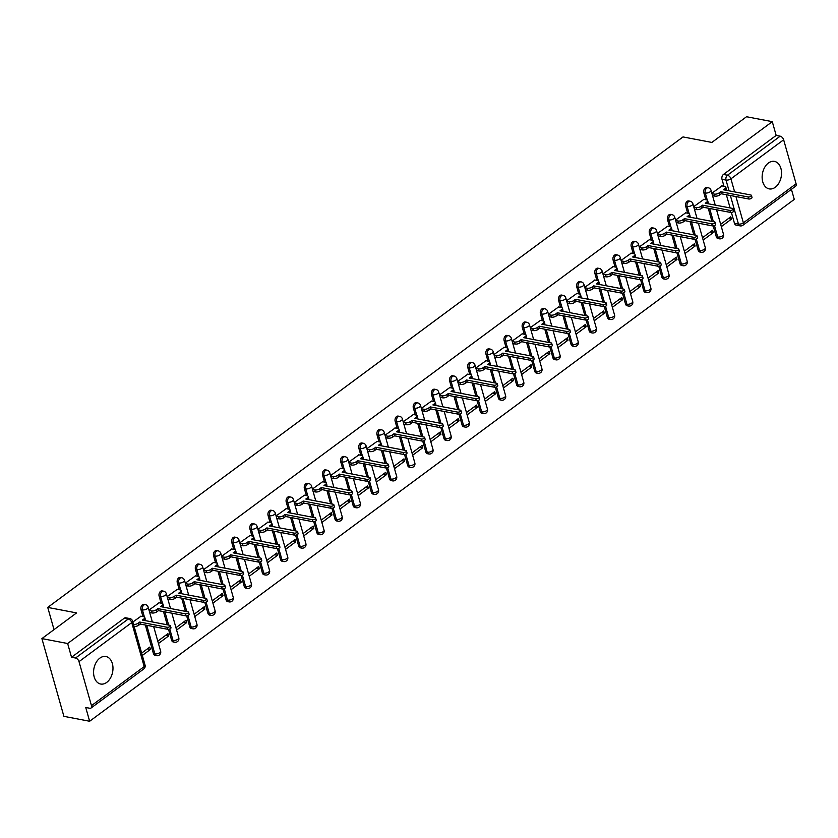 <?xml version="1.0" encoding="UTF-8"?>
<svg xmlns="http://www.w3.org/2000/svg" width="838" height="838" viewBox="0 0 838 838"><rect width="100%" height="100%" fill="white"/><g stroke="black" fill="none" stroke-linecap="round" stroke-linejoin="round"><path stroke-width="1.26" d="M106.709 682.404A14.005 9.511 100.8 0 0 112.973 667.677A14.005 9.511 100.8 0 0 105.902 656.521A14.005 9.511 100.8 0 0 99.848 658.144A14.005 9.511 100.8 0 0 93.584 672.883A14.005 9.511 100.8 0 0 100.654 684.028A14.005 9.511 100.8 0 0 106.709 682.404M775.265 187.272A14.005 9.511 100.8 0 0 781.529 172.544A14.005 9.511 100.8 0 0 774.459 161.399A14.005 9.511 100.8 0 0 768.404 163.022A14.005 9.511 100.8 0 0 762.14 177.75A14.005 9.511 100.8 0 0 769.211 188.896A14.005 9.511 100.8 0 0 775.265 187.272M143.968 604.355A3.593 2.441 100.8 0 0 142.418 604.774A3.593 2.441 100.8 0 0 140.973 609.603L142.397 609.875A3.593 2.441 -79.2 0 1 143.843 605.046A3.593 2.441 -79.2 0 1 145.393 604.627L143.968 604.355M162.132 590.905A3.593 2.441 100.8 0 0 160.571 591.324A3.593 2.441 100.8 0 0 159.126 596.164L160.55 596.426A3.593 2.441 -79.2 0 1 161.996 591.597A3.593 2.441 -79.2 0 1 163.557 591.178L162.132 590.905M180.285 577.466A3.593 2.441 100.8 0 0 178.735 577.874A3.593 2.441 100.8 0 0 177.289 582.714L178.704 582.986A3.593 2.441 -79.2 0 1 180.16 578.147A3.593 2.441 -79.2 0 1 181.71 577.738L180.285 577.466M198.438 564.016A3.593 2.441 100.8 0 0 196.888 564.435A3.593 2.441 100.8 0 0 195.443 569.264L196.867 569.536A3.593 2.441 -79.2 0 1 198.313 564.707A3.593 2.441 -79.2 0 1 199.863 564.288L198.438 564.016M216.602 550.566A3.593 2.441 100.8 0 0 215.052 550.985A3.593 2.441 100.8 0 0 213.596 555.814L215.02 556.086A3.593 2.441 -79.2 0 1 216.466 551.257A3.593 2.441 -79.2 0 1 218.027 550.838L216.602 550.566M234.755 537.116A3.593 2.441 100.8 0 0 233.205 537.535A3.593 2.441 100.8 0 0 231.759 542.375L233.184 542.647A3.593 2.441 -79.2 0 1 234.63 537.807A3.593 2.441 -79.2 0 1 236.18 537.388L234.755 537.116M252.919 523.677A3.593 2.441 100.8 0 0 251.358 524.085A3.593 2.441 100.8 0 0 249.913 528.925L251.337 529.197A3.593 2.441 -79.2 0 1 252.783 524.358A3.593 2.441 -79.2 0 1 254.333 523.949L252.919 523.677M271.072 510.227A3.593 2.441 100.8 0 0 269.522 510.646A3.593 2.441 100.8 0 0 268.066 515.475L269.49 515.747A3.593 2.441 -79.2 0 1 270.946 510.918A3.593 2.441 -79.2 0 1 272.497 510.499L271.072 510.227M289.225 496.777A3.593 2.441 100.8 0 0 287.675 497.196A3.593 2.441 100.8 0 0 286.229 502.025L287.654 502.297A3.593 2.441 -79.2 0 1 289.1 497.468A3.593 2.441 -79.2 0 1 290.65 497.049L289.225 496.777M307.389 483.327A3.593 2.441 100.8 0 0 305.828 483.746A3.593 2.441 100.8 0 0 304.383 488.585L305.807 488.858A3.593 2.441 -79.2 0 1 307.253 484.018A3.593 2.441 -79.2 0 1 308.803 483.599L307.389 483.327M325.542 469.888A3.593 2.441 100.8 0 0 323.992 470.296A3.593 2.441 100.8 0 0 322.546 475.136L323.96 475.408A3.593 2.441 -79.2 0 1 325.416 470.568A3.593 2.441 -79.2 0 1 326.967 470.16L325.542 469.888M343.695 456.438A3.593 2.441 100.8 0 0 342.145 456.857A3.593 2.441 100.8 0 0 340.699 461.686L342.124 461.958A3.593 2.441 -79.2 0 1 343.57 457.129A3.593 2.441 -79.2 0 1 345.12 456.71L343.695 456.438M361.859 442.988A3.593 2.441 100.8 0 0 360.309 443.407A3.593 2.441 100.8 0 0 358.853 448.236L360.277 448.508A3.593 2.441 -79.2 0 1 361.723 443.679A3.593 2.441 -79.2 0 1 363.283 443.26L361.859 442.988M380.012 429.548A3.593 2.441 100.8 0 0 378.462 429.957A3.593 2.441 100.8 0 0 377.016 434.796L378.441 435.069A3.593 2.441 -79.2 0 1 379.886 430.229A3.593 2.441 -79.2 0 1 381.437 429.81L380.012 429.548M398.176 416.098A3.593 2.441 100.8 0 0 396.615 416.517A3.593 2.441 100.8 0 0 395.169 421.346L396.594 421.619A3.593 2.441 -79.2 0 1 398.04 416.779A3.593 2.441 -79.2 0 1 399.59 416.371L398.176 416.098M416.329 402.649A3.593 2.441 100.8 0 0 414.779 403.068A3.593 2.441 100.8 0 0 413.323 407.897L414.747 408.169A3.593 2.441 -79.2 0 1 416.203 403.34A3.593 2.441 -79.2 0 1 417.753 402.921L416.329 402.649M434.482 389.199A3.593 2.441 100.8 0 0 432.932 389.618A3.593 2.441 100.8 0 0 431.486 394.457L432.911 394.719A3.593 2.441 -79.2 0 1 434.356 389.89A3.593 2.441 -79.2 0 1 435.907 389.471L434.482 389.199M452.646 375.759A3.593 2.441 100.8 0 0 451.085 376.168A3.593 2.441 100.8 0 0 449.639 381.007L451.064 381.28A3.593 2.441 -79.2 0 1 452.51 376.44A3.593 2.441 -79.2 0 1 454.06 376.032L452.646 375.759M470.799 362.309A3.593 2.441 100.8 0 0 469.249 362.728A3.593 2.441 100.8 0 0 467.803 367.557L469.217 367.83A3.593 2.441 -79.2 0 1 470.673 363.001A3.593 2.441 -79.2 0 1 472.223 362.582L470.799 362.309M488.952 348.859A3.593 2.441 100.8 0 0 487.402 349.278A3.593 2.441 100.8 0 0 485.956 354.107L487.381 354.38A3.593 2.441 -79.2 0 1 488.826 349.551A3.593 2.441 -79.2 0 1 490.377 349.132L488.952 348.859M507.116 335.41A3.593 2.441 100.8 0 0 505.565 335.829A3.593 2.441 100.8 0 0 504.109 340.668L505.534 340.94A3.593 2.441 -79.2 0 1 506.98 336.101A3.593 2.441 -79.2 0 1 508.54 335.682L507.116 335.41M525.269 321.97A3.593 2.441 100.8 0 0 523.719 322.379A3.593 2.441 100.8 0 0 522.273 327.218L523.698 327.49A3.593 2.441 -79.2 0 1 525.143 322.651A3.593 2.441 -79.2 0 1 526.693 322.242L525.269 321.97M543.422 308.52A3.593 2.441 100.8 0 0 541.872 308.939A3.593 2.441 100.8 0 0 540.426 313.768L541.851 314.041A3.593 2.441 -79.2 0 1 543.296 309.212A3.593 2.441 -79.2 0 1 544.847 308.793L543.422 308.52M561.586 295.07A3.593 2.441 100.8 0 0 560.035 295.489A3.593 2.441 100.8 0 0 558.579 300.318L560.004 300.591A3.593 2.441 -79.2 0 1 561.45 295.762A3.593 2.441 -79.2 0 1 563.01 295.343L561.586 295.07M579.739 281.62A3.593 2.441 100.8 0 0 578.189 282.039A3.593 2.441 100.8 0 0 576.743 286.879L578.168 287.151A3.593 2.441 -79.2 0 1 579.613 282.312A3.593 2.441 -79.2 0 1 581.163 281.893L579.739 281.62M597.903 268.181A3.593 2.441 100.8 0 0 596.342 268.589A3.593 2.441 100.8 0 0 594.896 273.429L596.321 273.701A3.593 2.441 -79.2 0 1 597.766 268.862A3.593 2.441 -79.2 0 1 599.317 268.453L597.903 268.181M616.056 254.731A3.593 2.441 100.8 0 0 614.505 255.15A3.593 2.441 100.8 0 0 613.06 259.979L614.474 260.251A3.593 2.441 -79.2 0 1 615.93 255.422A3.593 2.441 -79.2 0 1 617.48 255.003L616.056 254.731M634.209 241.281A3.593 2.441 100.8 0 0 632.659 241.7A3.593 2.441 100.8 0 0 631.213 246.529L632.638 246.801A3.593 2.441 -79.2 0 1 634.083 241.973A3.593 2.441 -79.2 0 1 635.633 241.554L634.209 241.281M652.373 227.842A3.593 2.441 100.8 0 0 650.812 228.25A3.593 2.441 100.8 0 0 649.366 233.09L650.791 233.362A3.593 2.441 -79.2 0 1 652.236 228.523A3.593 2.441 -79.2 0 1 653.797 228.104L652.373 227.842M670.526 214.392A3.593 2.441 100.8 0 0 668.975 214.811A3.593 2.441 100.8 0 0 667.53 219.64L668.944 219.912A3.593 2.441 -79.2 0 1 670.4 215.073A3.593 2.441 -79.2 0 1 671.95 214.664L670.526 214.392M688.679 200.942A3.593 2.441 100.8 0 0 687.129 201.361A3.593 2.441 100.8 0 0 685.683 206.19L687.108 206.462A3.593 2.441 -79.2 0 1 688.553 201.633A3.593 2.441 -79.2 0 1 690.103 201.214L688.679 200.942M706.843 187.492A3.593 2.441 100.8 0 0 705.292 187.911A3.593 2.441 100.8 0 0 703.836 192.75L705.261 193.012A3.593 2.441 -79.2 0 1 706.706 188.183A3.593 2.441 -79.2 0 1 708.267 187.764L706.843 187.492M41.9 638.598L76.583 612.913L47.735 607.414L683.001 136.929L711.85 142.429L746.532 116.744L772.28 121.657L67.648 643.511L41.9 638.598L63.898 716.343L89.645 721.256L794.277 199.402L791.418 189.315M89.645 721.256L85.748 707.492L89.76 708.257A3.593 2.116 -126.5 0 0 91.017 708.037A3.593 2.116 -126.5 0 0 91.468 705.638L79.013 661.632A3.593 2.116 -126.5 0 0 75.546 658.029L128.277 618.989A3.593 2.441 -79.2 0 1 129.827 618.57L125.815 617.805A3.593 2.441 -79.2 0 0 124.265 618.224L128.277 618.989A3.593 2.116 -126.5 0 1 131.744 622.592L79.013 661.632M67.648 643.511L71.534 657.264L75.546 658.029M734.455 223.306L738.456 224.071A3.593 2.441 -79.2 0 0 740.111 225.872L736.11 225.108A3.593 2.441 -79.2 0 1 734.455 223.306L731.375 212.443M730.108 207.939L726.357 194.73M723.98 186.287L722 179.301L726.012 180.065A3.593 2.441 -79.2 0 1 727.457 175.226L780.178 136.185A3.593 2.116 53.5 0 1 783.645 139.789L796.1 183.784A3.593 2.116 53.5 0 1 795.65 186.183L742.929 225.233A3.593 2.116 53.5 0 0 743.379 222.835L796.1 183.784M780.178 136.185L776.166 135.421L772.28 121.657M703.166 240.077L713.285 232.587L710.257 232.011M713.285 232.587L712.625 230.251L702.506 237.741M703.889 199.371L693.707 206.651M685.013 253.526L695.121 246.026L692.094 245.45M695.121 246.026L694.461 243.701L684.342 251.191M685.725 212.81L675.543 220.09M666.849 266.976L676.968 259.476L673.941 258.9M676.968 259.476L676.308 257.151L666.189 264.64M667.572 226.26L657.39 233.54M648.696 280.416L658.815 272.926L655.787 272.35M658.815 272.926L658.155 270.59L648.036 278.09M649.408 239.71L639.237 246.99M630.532 293.866L640.651 286.376L637.624 285.8M640.651 286.376L639.991 284.04L629.872 291.53M631.255 253.149L621.073 260.44M612.379 307.316L622.498 299.815L619.471 299.239M622.498 299.815L621.838 297.49L611.719 304.98M613.102 266.599L602.92 273.879M594.226 320.765L604.345 313.265L601.307 312.689M604.345 313.265L603.685 310.929L593.566 318.43M594.938 280.049L584.767 287.329M576.062 334.205L586.181 326.715L583.154 326.139M586.181 326.715L585.521 324.379L575.402 331.879M576.785 293.499L566.603 300.779M557.909 347.655L568.028 340.165L565.001 339.579M568.028 340.165L567.368 337.829L557.249 345.319M558.632 306.938L548.45 314.229M539.756 361.105L549.875 353.605L546.837 353.028M549.875 353.605L549.215 351.279L539.096 358.769M540.468 320.388L530.286 327.668M521.592 374.555L531.711 367.054L528.684 366.478M531.711 367.054L531.051 364.719L520.932 372.219M522.315 333.838L512.133 341.118M503.439 387.994L513.558 380.504L510.531 379.928M513.558 380.504L512.898 378.168L502.779 385.669M504.151 347.288L493.98 354.568M485.275 401.444L495.394 393.954L492.367 393.368M495.394 393.954L494.734 391.618L484.615 399.108M485.998 360.728L475.816 368.008M467.122 414.894L477.241 407.394L474.214 406.818M477.241 407.394L476.581 405.068L466.462 412.558M467.845 374.177L457.663 381.458M448.969 428.333L459.088 420.844L456.05 420.267M459.088 420.844L458.428 418.508L448.309 426.008M449.681 387.627L439.51 394.908M430.805 441.783L440.924 434.294L437.897 433.717M440.924 434.294L440.264 431.958L430.145 439.458M431.528 401.077L421.346 408.357M412.652 455.233L422.771 447.743L419.744 447.157M422.771 447.743L422.111 445.407L411.992 452.897M413.375 414.517L403.193 421.797M394.499 468.683L404.618 461.183L401.58 460.607M404.618 461.183L403.958 458.857L393.839 466.347M395.211 427.967L385.03 435.247M376.335 482.122L386.454 474.633L383.427 474.057M386.454 474.633L385.794 472.297L375.675 479.797M377.058 441.417L366.876 448.697M358.182 495.572L368.301 488.083L365.274 487.507M368.301 488.083L367.641 485.747L357.522 493.236M358.894 454.856L348.723 462.147M340.019 509.022L350.137 501.522L347.11 500.946M350.137 501.522L349.477 499.197L339.359 506.686M340.741 468.306L330.56 475.586M321.865 522.472L331.984 514.972L328.957 514.396M331.984 514.972L331.324 512.647L321.205 520.136M322.588 481.756L312.406 489.036M303.712 535.911L313.831 528.422L310.804 527.846M313.831 528.422L313.171 526.086L303.052 533.586M304.424 495.206L294.253 502.486M285.549 549.361L295.667 541.872L292.64 541.296M295.667 541.872L295.007 539.536L284.889 547.025M286.271 508.645L276.09 515.936M267.395 562.811L277.514 555.311L274.487 554.735M277.514 555.311L276.854 552.986L266.735 560.475M268.118 522.095L257.936 529.375M249.242 576.261L259.361 568.761L256.323 568.185M259.361 568.761L258.701 566.425L248.582 573.925M249.954 535.545L239.773 542.825M231.079 589.701L241.197 582.211L238.17 581.635M241.197 582.211L240.537 579.875L230.419 587.375M231.801 548.995L221.62 556.275M212.925 603.15L223.044 595.661L220.017 595.074M223.044 595.661L222.384 593.325L212.265 600.815M213.648 562.434L203.466 569.714M194.772 616.6L204.881 609.1L201.853 608.524M204.881 609.1L204.221 606.775L194.102 614.264M195.484 575.884L185.303 583.164M176.609 630.04L186.727 622.55L183.7 621.974M186.727 622.55L186.067 620.214L175.949 627.714M177.331 589.334L167.15 596.614M158.455 643.49L168.574 636L165.547 635.424M168.574 636L167.914 633.664L157.795 641.164M159.168 602.784L148.996 610.064M142.324 655.442L150.411 649.45L147.383 648.863M150.411 649.45L149.751 647.114L141.664 653.106M141.014 616.223L132.854 622.005M153.427 653.609L154.841 653.881A3.593 2.441 -79.2 0 0 156.507 655.683L155.082 655.41A3.593 2.441 100.8 0 1 153.427 653.609L145.341 625.033M142.952 616.6L140.973 609.603M171.581 640.169L173.005 640.431A3.593 2.441 -79.2 0 0 174.66 642.233L173.236 641.971A3.593 2.441 100.8 0 1 171.581 640.169L168.511 629.307M167.233 624.802L163.494 611.583M161.106 603.15L159.126 596.164M189.734 626.719L191.158 626.992A3.593 2.441 -79.2 0 0 192.813 628.793L191.389 628.521A3.593 2.441 100.8 0 1 189.734 626.719L186.665 615.857M185.387 611.352L181.647 598.143M179.259 589.701L177.289 582.714M207.897 613.269L209.322 613.542A3.593 2.441 -79.2 0 0 210.977 615.343L209.552 615.071A3.593 2.441 100.8 0 1 207.897 613.269L204.818 602.417M203.55 597.913L199.811 584.694M197.422 576.251L195.443 569.264M226.051 599.819L227.475 600.092A3.593 2.441 -79.2 0 0 229.13 601.894L227.706 601.621A3.593 2.441 100.8 0 1 226.051 599.819L222.981 588.967M221.703 584.463L217.964 571.244M215.576 562.811L213.596 555.814M244.214 586.38L245.628 586.642A3.593 2.441 -79.2 0 0 247.283 588.454L245.869 588.182A3.593 2.441 100.8 0 1 244.214 586.38L241.135 575.517M239.867 571.013L236.117 557.794M233.739 549.361L231.759 542.375M262.367 572.93L263.792 573.202A3.593 2.441 -79.2 0 0 265.447 575.004L264.022 574.732A3.593 2.441 100.8 0 1 262.367 572.93L259.298 562.068M258.02 557.563L254.281 544.354M251.892 535.911L249.913 528.925M280.521 559.48L281.945 559.753A3.593 2.441 -79.2 0 0 283.6 561.554L282.176 561.282A3.593 2.441 100.8 0 1 280.521 559.48L277.451 548.628M276.173 544.124L272.434 530.904M270.046 522.462L268.066 515.475M298.684 546.03L300.098 546.303A3.593 2.441 -79.2 0 0 301.753 548.104L300.339 547.832A3.593 2.441 100.8 0 1 298.684 546.03L295.605 535.178M294.337 530.674L290.597 517.455M288.209 509.022L286.229 502.025M316.837 532.591L318.262 532.863A3.593 2.441 -79.2 0 0 319.917 534.665L318.492 534.393A3.593 2.441 100.8 0 1 316.837 532.591L313.768 521.728M312.49 517.224L308.751 504.005M306.362 495.572L304.383 488.585M334.991 519.141L336.415 519.413A3.593 2.441 -79.2 0 0 338.07 521.215L336.646 520.943A3.593 2.441 100.8 0 1 334.991 519.141L331.921 508.278M330.643 503.774L326.904 490.565M324.516 482.122L322.546 475.136M353.154 505.691L354.579 505.963A3.593 2.441 -79.2 0 0 356.234 507.765L354.809 507.493A3.593 2.441 100.8 0 1 353.154 505.691L350.075 494.839M348.807 490.335L345.067 477.115M342.679 468.672L340.699 461.686M371.307 492.241L372.732 492.514A3.593 2.441 -79.2 0 0 374.387 494.315L372.962 494.043A3.593 2.441 100.8 0 1 371.307 492.241L368.238 481.389M366.96 476.885L363.221 463.665M360.832 455.233L358.853 448.236M389.461 478.802L390.885 479.074A3.593 2.441 -79.2 0 0 392.54 480.876L391.116 480.603A3.593 2.441 100.8 0 1 389.461 478.802L386.391 467.939M385.124 463.435L381.374 450.216M378.996 441.783L377.016 434.796M407.624 465.352L409.049 465.624A3.593 2.441 -79.2 0 0 410.704 467.426L409.279 467.154A3.593 2.441 100.8 0 1 407.624 465.352L404.555 454.5M403.277 449.996L399.537 436.776M397.149 428.333L395.169 421.346M425.777 451.902L427.202 452.174A3.593 2.441 -79.2 0 0 428.857 453.976L427.432 453.704A3.593 2.441 100.8 0 1 425.777 451.902L422.708 441.05M421.43 436.546L417.691 423.326M415.302 414.894L413.323 407.897M443.941 438.463L445.355 438.724A3.593 2.441 -79.2 0 0 447.01 440.526L445.596 440.264A3.593 2.441 100.8 0 1 443.941 438.463L440.861 427.6M439.594 423.096L435.854 409.876M433.466 401.444L431.486 394.457M462.094 425.013L463.519 425.285A3.593 2.441 -79.2 0 0 465.174 427.087L463.749 426.814A3.593 2.441 100.8 0 1 462.094 425.013L459.025 414.15M457.747 409.646L454.007 396.437M451.619 387.994L449.639 381.007M480.247 411.563L481.672 411.835A3.593 2.441 -79.2 0 0 483.327 413.637L481.902 413.364A3.593 2.441 100.8 0 1 480.247 411.563L477.178 400.711M475.9 396.206L472.161 382.987M469.772 374.544L467.803 367.557M498.411 398.113L499.836 398.385A3.593 2.441 -79.2 0 0 501.491 400.187L500.066 399.915A3.593 2.441 100.8 0 1 498.411 398.113L495.331 387.261M494.064 382.757L490.324 369.537M487.936 361.105L485.956 354.107M516.564 384.673L517.989 384.935A3.593 2.441 -79.2 0 0 519.644 386.747L518.219 386.475A3.593 2.441 100.8 0 1 516.564 384.673L513.495 373.811M512.217 369.307L508.477 356.087M506.089 347.655L504.109 340.668M534.717 371.224L536.142 371.496A3.593 2.441 -79.2 0 0 537.797 373.298L536.372 373.025A3.593 2.441 100.8 0 1 534.717 371.224L531.648 360.361M530.37 355.857L526.631 342.648M524.242 334.205L522.273 327.218M552.881 357.774L554.306 358.046A3.593 2.441 -79.2 0 0 555.961 359.848L554.536 359.575A3.593 2.441 100.8 0 1 552.881 357.774L549.812 346.922M548.534 342.417L544.794 329.198M542.406 320.755L540.426 313.768M571.034 344.324L572.459 344.596A3.593 2.441 -79.2 0 0 574.114 346.398L572.689 346.125A3.593 2.441 100.8 0 1 571.034 344.324L567.965 333.472M566.687 328.967L562.947 315.748M560.559 307.316L558.579 300.318M589.198 330.884L590.612 331.157A3.593 2.441 -79.2 0 0 592.267 332.958L590.853 332.686A3.593 2.441 100.8 0 1 589.198 330.884L586.118 320.022M584.851 315.517L581.111 302.298M578.723 293.866L576.743 286.879M607.351 317.434L608.776 317.707A3.593 2.441 -79.2 0 0 610.431 319.508L609.006 319.236A3.593 2.441 100.8 0 1 607.351 317.434L604.282 306.572M603.004 302.068L599.264 288.859M596.876 280.416L594.896 273.429M625.504 303.985L626.929 304.257A3.593 2.441 -79.2 0 0 628.584 306.059L627.159 305.786A3.593 2.441 100.8 0 1 625.504 303.985L622.435 293.132M621.157 288.628L617.417 275.409M615.029 266.966L613.06 259.979M643.668 290.535L645.082 290.807A3.593 2.441 -79.2 0 0 646.747 292.609L645.323 292.336A3.593 2.441 100.8 0 1 643.668 290.535L640.588 279.683M639.321 275.178L635.581 261.959M633.193 253.526L631.213 246.529M661.821 277.095L663.246 277.368A3.593 2.441 -79.2 0 0 664.901 279.169L663.476 278.897A3.593 2.441 100.8 0 1 661.821 277.095L658.752 266.233M657.474 261.728L653.734 248.509M651.346 240.077L649.366 233.09M679.974 263.645L681.399 263.918A3.593 2.441 -79.2 0 0 683.054 265.719L681.629 265.447A3.593 2.441 100.8 0 1 679.974 263.645L676.905 252.783M675.627 248.289L671.887 235.069M669.499 226.627L667.53 219.64M698.138 250.195L699.562 250.468A3.593 2.441 -79.2 0 0 701.217 252.269L699.793 251.997A3.593 2.441 100.8 0 1 698.138 250.195L695.058 239.343M693.791 234.839L690.051 221.62M687.663 213.177L685.683 206.19M716.291 236.745L717.716 237.018A3.593 2.441 -79.2 0 0 719.371 238.82L717.946 238.558A3.593 2.441 100.8 0 1 716.291 236.745L713.222 225.893M711.944 221.389L708.204 208.17M705.816 199.737L703.836 192.75M54.02 629.621L47.735 607.414M721.319 226.627L731.438 219.137L728.411 218.561M731.438 219.137L730.778 216.801L720.659 224.301M722.042 185.921L711.86 193.201M71.534 657.264L124.265 618.224M776.166 135.421L723.445 174.461A3.593 2.441 100.8 0 0 722 179.301M711.986 193.651L714.322 194.091A3.593 1.561 -15.8 0 0 719.234 192.866L720.753 191.745L721.319 193.767L719.811 194.887A3.593 1.561 164.2 0 1 714.898 196.113L712.562 195.673M720.753 191.745L748.114 196.961A2.064 0.901 -15.8 0 0 750.377 196.584A2.064 0.901 -15.8 0 0 751.435 195.411A2.064 0.901 -15.8 0 0 750.785 194.982L723.424 189.765L724.943 188.644A3.593 1.561 -15.8 0 0 725.813 187.167L726.378 189.189A3.593 1.561 164.2 0 1 725.98 190.247M751.435 195.411L752.011 197.433A2.064 0.901 164.2 0 1 750.942 198.606A2.064 0.901 164.2 0 1 748.68 198.983L721.319 193.767M725.813 187.167A3.593 1.561 -15.8 0 0 724.681 186.424L721.759 185.868M693.833 207.101L696.169 207.541A3.593 1.561 -15.8 0 0 701.081 206.316L702.59 205.195L703.166 207.216L701.657 208.337A3.593 1.561 164.2 0 1 696.734 209.563L694.409 209.112M702.59 205.195L729.95 210.411A2.064 0.901 -15.8 0 0 732.213 210.024A2.064 0.901 -15.8 0 0 733.281 208.851A2.064 0.901 -15.8 0 0 732.632 208.421L705.271 203.205L706.79 202.084A3.593 1.561 -15.8 0 0 707.649 200.617L708.225 202.639A3.593 1.561 164.2 0 1 707.827 203.697M733.281 208.851L733.847 210.872A2.064 0.901 164.2 0 1 732.789 212.045A2.064 0.901 164.2 0 1 730.527 212.433L703.166 207.216M707.649 200.617A3.593 1.561 -15.8 0 0 706.528 199.873L703.606 199.308M675.679 220.541L678.005 220.991A3.593 1.561 -15.8 0 0 682.928 219.755L684.437 218.634L685.013 220.656L683.494 221.777A3.593 1.561 164.2 0 1 678.581 223.013L676.245 222.562M684.437 218.634L711.797 223.851A2.064 0.901 -15.8 0 0 714.06 223.474A2.064 0.901 -15.8 0 0 715.118 222.3A2.064 0.901 -15.8 0 0 714.479 221.871L687.118 216.654L688.627 215.534A3.593 1.561 -15.8 0 0 689.496 214.067L690.072 216.089A3.593 1.561 164.2 0 1 689.674 217.147M715.118 222.3L715.694 224.322A2.064 0.901 164.2 0 1 714.636 225.495A2.064 0.901 164.2 0 1 712.373 225.872L685.013 220.656M689.496 214.067A3.593 1.561 -15.8 0 0 688.365 213.313L685.453 212.758M657.516 233.991L659.852 234.431A3.593 1.561 -15.8 0 0 664.764 233.205L666.283 232.084L666.849 234.106L665.341 235.227A3.593 1.561 164.2 0 1 660.428 236.452L658.092 236.012M666.283 232.084L693.644 237.301A2.064 0.901 -15.8 0 0 695.907 236.924A2.064 0.901 -15.8 0 0 696.965 235.75A2.064 0.901 -15.8 0 0 696.315 235.321L668.954 230.104L670.473 228.984A3.593 1.561 -15.8 0 0 671.343 227.507L671.908 229.528A3.593 1.561 164.2 0 1 671.51 230.586M696.965 235.75L697.541 237.772A2.064 0.901 164.2 0 1 696.472 238.945A2.064 0.901 164.2 0 1 694.21 239.322L666.849 234.106M671.343 227.507A3.593 1.561 -15.8 0 0 670.211 226.763L667.289 226.208M639.363 247.44L641.699 247.88A3.593 1.561 -15.8 0 0 646.611 246.655L648.12 245.534L648.696 247.556L647.187 248.677A3.593 1.561 164.2 0 1 642.264 249.902L639.928 249.462M648.12 245.534L675.48 250.751A2.064 0.901 -15.8 0 0 677.743 250.373A2.064 0.901 -15.8 0 0 678.811 249.2A2.064 0.901 -15.8 0 0 678.162 248.771L650.801 243.544L652.31 242.433A3.593 1.561 -15.8 0 0 653.179 240.956L653.755 242.978A3.593 1.561 164.2 0 1 653.357 244.036M678.811 249.2L679.377 251.222A2.064 0.901 164.2 0 1 678.319 252.395A2.064 0.901 164.2 0 1 676.057 252.772L648.696 247.556M653.179 240.956A3.593 1.561 -15.8 0 0 652.058 240.213L649.136 239.658M621.199 260.88L623.535 261.33A3.593 1.561 -15.8 0 0 628.458 260.094L629.966 258.973L630.543 260.995L629.024 262.116A3.593 1.561 164.2 0 1 624.111 263.352L621.775 262.902M629.966 258.973L657.327 264.2A2.064 0.901 -15.8 0 0 659.59 263.813A2.064 0.901 -15.8 0 0 660.648 262.64A2.064 0.901 -15.8 0 0 660.009 262.21L632.648 256.994L634.157 255.873A3.593 1.561 -15.8 0 0 635.026 254.406L635.592 256.428A3.593 1.561 164.2 0 1 635.194 257.486M660.648 262.64L661.224 264.661A2.064 0.901 164.2 0 1 660.166 265.835A2.064 0.901 164.2 0 1 657.903 266.222L630.543 260.995M635.026 254.406A3.593 1.561 -15.8 0 0 633.895 253.663L630.983 253.097M603.046 274.33L605.382 274.78A3.593 1.561 -15.8 0 0 610.294 273.544L611.813 272.423L612.379 274.445L610.871 275.566A3.593 1.561 164.2 0 1 605.958 276.802L603.622 276.351M611.813 272.423L639.174 277.64A2.064 0.901 -15.8 0 0 641.437 277.263A2.064 0.901 -15.8 0 0 642.495 276.09A2.064 0.901 -15.8 0 0 641.845 275.66L614.484 270.444L616.003 269.323A3.593 1.561 -15.8 0 0 616.862 267.856L617.438 269.878A3.593 1.561 164.2 0 1 617.04 270.925M642.495 276.09L643.071 278.111A2.064 0.901 164.2 0 1 642.002 279.284A2.064 0.901 164.2 0 1 639.74 279.662L612.379 274.445M616.862 267.856A3.593 1.561 -15.8 0 0 615.741 267.102L612.819 266.547M584.893 287.78L587.229 288.22A3.593 1.561 -15.8 0 0 592.141 286.994L593.65 285.873L594.226 287.895L592.707 289.016A3.593 1.561 164.2 0 1 587.794 290.241L585.458 289.801M593.65 285.873L621.01 291.09A2.064 0.901 -15.8 0 0 623.273 290.713A2.064 0.901 -15.8 0 0 624.341 289.539A2.064 0.901 -15.8 0 0 623.692 289.11L596.331 283.893L597.84 282.773A3.593 1.561 -15.8 0 0 598.709 281.296L599.285 283.317A3.593 1.561 164.2 0 1 598.887 284.375M624.341 289.539L624.907 291.561A2.064 0.901 164.2 0 1 623.849 292.734A2.064 0.901 164.2 0 1 621.587 293.111L594.226 287.895M598.709 281.296A3.593 1.561 -15.8 0 0 597.588 280.552L594.666 279.997M566.729 301.23L569.065 301.67A3.593 1.561 -15.8 0 0 573.978 300.444L575.497 299.323L576.073 301.345L574.554 302.466A3.593 1.561 164.2 0 1 569.641 303.691L567.305 303.251M575.497 299.323L602.857 304.54A2.064 0.901 -15.8 0 0 605.12 304.163A2.064 0.901 -15.8 0 0 606.178 302.979A2.064 0.901 -15.8 0 0 605.528 302.549L578.168 297.333L579.687 296.212A3.593 1.561 -15.8 0 0 580.556 294.746L581.122 296.767A3.593 1.561 164.2 0 1 580.724 297.825M606.178 302.979L606.754 305.001A2.064 0.901 164.2 0 1 605.685 306.184A2.064 0.901 164.2 0 1 603.423 306.561L576.073 301.345M580.556 294.746A3.593 1.561 -15.8 0 0 579.425 294.002L576.513 293.447M548.576 314.669L550.912 315.119A3.593 1.561 -15.8 0 0 555.824 313.883L557.343 312.763L557.909 314.784L556.401 315.905A3.593 1.561 164.2 0 1 551.477 317.141L549.152 316.691M557.343 312.763L584.694 317.979A2.064 0.901 -15.8 0 0 586.967 317.602A2.064 0.901 -15.8 0 0 588.025 316.429A2.064 0.901 -15.8 0 0 587.375 315.999L560.014 310.783L561.533 309.662A3.593 1.561 -15.8 0 0 562.392 308.195L562.968 310.217A3.593 1.561 164.2 0 1 562.57 311.275M588.025 316.429L588.59 318.45A2.064 0.901 164.2 0 1 587.532 319.624A2.064 0.901 164.2 0 1 585.27 320.001L557.909 314.784M562.392 308.195A3.593 1.561 -15.8 0 0 561.271 307.452L558.349 306.886M530.423 328.119L532.748 328.569A3.593 1.561 -15.8 0 0 537.671 327.333L539.18 326.212L539.756 328.234L538.237 329.355A3.593 1.561 164.2 0 1 533.324 330.591L530.988 330.141M539.18 326.212L566.54 331.429A2.064 0.901 -15.8 0 0 568.803 331.052A2.064 0.901 -15.8 0 0 569.861 329.879A2.064 0.901 -15.8 0 0 569.222 329.449L541.861 324.233L543.37 323.112A3.593 1.561 -15.8 0 0 544.239 321.645L544.815 323.657A3.593 1.561 164.2 0 1 544.417 324.715M569.861 329.879L570.437 331.9A2.064 0.901 164.2 0 1 569.379 333.074A2.064 0.901 164.2 0 1 567.116 333.451L539.756 328.234M544.239 321.645A3.593 1.561 -15.8 0 0 543.108 320.891L540.196 320.336M512.259 341.569L514.595 342.009A3.593 1.561 -15.8 0 0 519.508 340.783L521.027 339.662L521.592 341.684L520.084 342.805A3.593 1.561 164.2 0 1 515.171 344.03L512.835 343.59M521.027 339.662L548.387 344.879A2.064 0.901 -15.8 0 0 550.65 344.502A2.064 0.901 -15.8 0 0 551.708 343.329A2.064 0.901 -15.8 0 0 551.058 342.899L523.698 337.683L525.216 336.562A3.593 1.561 -15.8 0 0 526.086 335.085L526.652 337.106A3.593 1.561 164.2 0 1 526.254 338.164M551.708 343.329L552.284 345.35A2.064 0.901 164.2 0 1 551.215 346.523A2.064 0.901 164.2 0 1 548.953 346.901L521.592 341.684M526.086 335.085A3.593 1.561 -15.8 0 0 524.955 334.341L522.032 333.786M494.106 355.019L496.442 355.459A3.593 1.561 -15.8 0 0 501.354 354.233L502.863 353.112L503.439 355.134L501.931 356.255A3.593 1.561 164.2 0 1 497.007 357.48L494.671 357.04M502.863 353.112L530.224 358.329A2.064 0.901 -15.8 0 0 532.486 357.952A2.064 0.901 -15.8 0 0 533.555 356.768A2.064 0.901 -15.8 0 0 532.905 356.339L505.544 351.122L507.053 350.001A3.593 1.561 -15.8 0 0 507.922 348.535L508.498 350.556A3.593 1.561 164.2 0 1 508.1 351.614M533.555 356.768L534.12 358.79A2.064 0.901 164.2 0 1 533.062 359.973A2.064 0.901 164.2 0 1 530.8 360.35L503.439 355.134M507.922 348.535A3.593 1.561 -15.8 0 0 506.801 347.791L503.879 347.236M475.942 368.458L478.278 368.909A3.593 1.561 -15.8 0 0 483.201 367.673L484.71 366.552L485.286 368.573L483.767 369.694A3.593 1.561 164.2 0 1 478.854 370.93L476.518 370.48M484.71 366.552L512.07 371.768A2.064 0.901 -15.8 0 0 514.333 371.391A2.064 0.901 -15.8 0 0 515.391 370.218A2.064 0.901 -15.8 0 0 514.752 369.788L487.391 364.572L488.9 363.451A3.593 1.561 -15.8 0 0 489.769 361.985L490.335 364.006A3.593 1.561 164.2 0 1 489.947 365.064M515.391 370.218L515.967 372.24A2.064 0.901 164.2 0 1 514.909 373.413A2.064 0.901 164.2 0 1 512.647 373.79L485.286 368.573M489.769 361.985A3.593 1.561 -15.8 0 0 488.638 361.23L485.726 360.675M457.789 381.908L460.125 382.358A3.593 1.561 -15.8 0 0 465.038 381.122L466.557 380.002L467.122 382.023L465.614 383.144A3.593 1.561 164.2 0 1 460.701 384.38L458.365 383.93M466.557 380.002L493.917 385.218A2.064 0.901 -15.8 0 0 496.18 384.841A2.064 0.901 -15.8 0 0 497.238 383.668A2.064 0.901 -15.8 0 0 496.588 383.238L469.228 378.022L470.747 376.901A3.593 1.561 -15.8 0 0 471.605 375.424L472.182 377.446A3.593 1.561 164.2 0 1 471.784 378.504M497.238 383.668L497.814 385.69A2.064 0.901 164.2 0 1 496.745 386.863A2.064 0.901 164.2 0 1 494.483 387.24L467.122 382.023M471.605 375.424A3.593 1.561 -15.8 0 0 470.485 374.68L467.562 374.125M439.636 395.358L441.972 395.798A3.593 1.561 -15.8 0 0 446.884 394.572L448.393 393.451L448.969 395.473L447.45 396.594A3.593 1.561 164.2 0 1 442.537 397.82L440.201 397.38M448.393 393.451L475.754 398.668A2.064 0.901 -15.8 0 0 478.016 398.291A2.064 0.901 -15.8 0 0 479.085 397.118A2.064 0.901 -15.8 0 0 478.435 396.688L451.074 391.472L452.583 390.351A3.593 1.561 -15.8 0 0 453.452 388.874L454.028 390.896A3.593 1.561 164.2 0 1 453.63 391.954M479.085 397.118L479.65 399.139A2.064 0.901 164.2 0 1 478.592 400.313A2.064 0.901 164.2 0 1 476.33 400.69L448.969 395.473M453.452 388.874A3.593 1.561 -15.8 0 0 452.331 388.13L449.409 387.575M421.472 408.808L423.808 409.248A3.593 1.561 -15.8 0 0 428.721 408.022L430.24 406.901L430.816 408.923L429.297 410.044A3.593 1.561 164.2 0 1 424.384 411.269L422.048 410.83M430.24 406.901L457.6 412.118A2.064 0.901 -15.8 0 0 459.863 411.741A2.064 0.901 -15.8 0 0 460.921 410.557A2.064 0.901 -15.8 0 0 460.272 410.128L432.911 404.911L434.43 403.79A3.593 1.561 -15.8 0 0 435.299 402.324L435.865 404.345A3.593 1.561 164.2 0 1 435.467 405.403M460.921 410.557L461.497 412.579A2.064 0.901 164.2 0 1 460.439 413.752A2.064 0.901 164.2 0 1 458.166 414.14L430.816 408.923M435.299 402.324A3.593 1.561 -15.8 0 0 434.168 401.58L431.256 401.025M403.319 422.247L405.655 422.698A3.593 1.561 -15.8 0 0 410.568 421.462L412.087 420.341L412.652 422.362L411.144 423.483A3.593 1.561 164.2 0 1 406.231 424.719L403.895 424.269M412.087 420.341L439.437 425.557A2.064 0.901 -15.8 0 0 441.71 425.18A2.064 0.901 -15.8 0 0 442.768 424.007A2.064 0.901 -15.8 0 0 442.118 423.578L414.758 418.361L416.276 417.24A3.593 1.561 -15.8 0 0 417.135 415.774L417.712 417.795A3.593 1.561 164.2 0 1 417.314 418.853M442.768 424.007L443.333 426.029A2.064 0.901 164.2 0 1 442.275 427.202A2.064 0.901 164.2 0 1 440.013 427.579L412.652 422.362M417.135 415.774A3.593 1.561 -15.8 0 0 416.015 415.02L413.092 414.464M385.166 435.697L387.502 436.148A3.593 1.561 -15.8 0 0 392.414 434.912L393.923 433.791L394.499 435.812L392.98 436.933A3.593 1.561 164.2 0 1 388.067 438.159L385.731 437.719M393.923 433.791L421.284 439.007A2.064 0.901 -15.8 0 0 423.546 438.63A2.064 0.901 -15.8 0 0 424.615 437.457A2.064 0.901 -15.8 0 0 423.965 437.027L396.604 431.811L398.113 430.69A3.593 1.561 -15.8 0 0 398.982 429.213L399.558 431.235A3.593 1.561 164.2 0 1 399.16 432.293M424.615 437.457L425.18 439.479A2.064 0.901 164.2 0 1 424.122 440.652A2.064 0.901 164.2 0 1 421.86 441.029L394.499 435.812M398.982 429.213A3.593 1.561 -15.8 0 0 397.851 428.469L394.939 427.914M367.002 449.147L369.338 449.587A3.593 1.561 -15.8 0 0 374.251 448.361L375.77 447.241L376.335 449.262L374.827 450.383A3.593 1.561 164.2 0 1 369.914 451.609L367.578 451.169M375.77 447.241L403.13 452.457A2.064 0.901 -15.8 0 0 405.393 452.08A2.064 0.901 -15.8 0 0 406.451 450.907A2.064 0.901 -15.8 0 0 405.802 450.477L378.441 445.261L379.96 444.14A3.593 1.561 -15.8 0 0 380.829 442.663L381.395 444.685A3.593 1.561 164.2 0 1 380.997 445.743M406.451 450.907L407.027 452.929A2.064 0.901 164.2 0 1 405.959 454.102A2.064 0.901 164.2 0 1 403.696 454.479L376.335 449.262M380.829 442.663A3.593 1.561 -15.8 0 0 379.698 441.919L376.775 441.364M348.849 462.586L351.185 463.037A3.593 1.561 -15.8 0 0 356.098 461.801L357.606 460.691L358.182 462.702L356.674 463.823A3.593 1.561 164.2 0 1 351.751 465.059L349.415 464.608M357.606 460.691L384.967 465.907A2.064 0.901 -15.8 0 0 387.229 465.519A2.064 0.901 -15.8 0 0 388.298 464.346A2.064 0.901 -15.8 0 0 387.648 463.917L360.288 458.7L361.796 457.579A3.593 1.561 -15.8 0 0 362.665 456.113L363.242 458.135A3.593 1.561 164.2 0 1 362.844 459.193M388.298 464.346L388.863 466.368A2.064 0.901 164.2 0 1 387.805 467.541A2.064 0.901 164.2 0 1 385.543 467.929L358.182 462.702M362.665 456.113A3.593 1.561 -15.8 0 0 361.545 455.369L358.622 454.804M330.685 476.036L333.021 476.487A3.593 1.561 -15.8 0 0 337.944 475.251L339.453 474.13L340.029 476.152L338.51 477.272A3.593 1.561 164.2 0 1 333.597 478.508L331.261 478.058M339.453 474.13L366.814 479.346A2.064 0.901 -15.8 0 0 369.076 478.969A2.064 0.901 -15.8 0 0 370.134 477.796A2.064 0.901 -15.8 0 0 369.495 477.367L342.134 472.15L343.643 471.029A3.593 1.561 -15.8 0 0 344.512 469.563L345.078 471.585A3.593 1.561 164.2 0 1 344.69 472.632M370.134 477.796L370.71 479.818A2.064 0.901 164.2 0 1 369.652 480.991A2.064 0.901 164.2 0 1 367.39 481.368L340.029 476.152M344.512 469.563A3.593 1.561 -15.8 0 0 343.381 468.809L340.469 468.253M312.532 489.486L314.868 489.926A3.593 1.561 -15.8 0 0 319.781 488.701L321.3 487.58L321.865 489.602L320.357 490.722A3.593 1.561 164.2 0 1 315.444 491.948L313.108 491.508M321.3 487.58L348.66 492.796A2.064 0.901 -15.8 0 0 350.923 492.419A2.064 0.901 -15.8 0 0 351.981 491.246A2.064 0.901 -15.8 0 0 351.332 490.817L323.971 485.6L325.49 484.479A3.593 1.561 -15.8 0 0 326.349 483.002L326.925 485.024A3.593 1.561 164.2 0 1 326.527 486.082M351.981 491.246L352.557 493.268A2.064 0.901 164.2 0 1 351.489 494.441A2.064 0.901 164.2 0 1 349.226 494.818L321.865 489.602M326.349 483.002A3.593 1.561 -15.8 0 0 325.228 482.259L322.305 481.703M294.379 502.936L296.715 503.376A3.593 1.561 -15.8 0 0 301.628 502.151L303.136 501.03L303.712 503.051L302.204 504.172A3.593 1.561 164.2 0 1 297.281 505.398L294.945 504.958M303.136 501.03L330.497 506.246A2.064 0.901 -15.8 0 0 332.759 505.869A2.064 0.901 -15.8 0 0 333.828 504.686A2.064 0.901 -15.8 0 0 333.178 504.267L305.818 499.039L307.326 497.919A3.593 1.561 -15.8 0 0 308.195 496.452L308.772 498.474A3.593 1.561 164.2 0 1 308.374 499.532M333.828 504.686L334.393 506.707A2.064 0.901 164.2 0 1 333.335 507.891A2.064 0.901 164.2 0 1 331.073 508.268L303.712 503.051M308.195 496.452A3.593 1.561 -15.8 0 0 307.075 495.708L304.152 495.153M276.215 516.376L278.551 516.826A3.593 1.561 -15.8 0 0 283.474 515.59L284.983 514.469L285.559 516.491L284.04 517.612A3.593 1.561 164.2 0 1 279.127 518.848L276.791 518.397M284.983 514.469L312.344 519.696A2.064 0.901 -15.8 0 0 314.606 519.309A2.064 0.901 -15.8 0 0 315.664 518.135A2.064 0.901 -15.8 0 0 315.015 517.706L287.664 512.489L289.173 511.369A3.593 1.561 -15.8 0 0 290.042 509.902L290.608 511.924A3.593 1.561 164.2 0 1 290.21 512.982M315.664 518.135L316.24 520.157A2.064 0.901 164.2 0 1 315.182 521.33A2.064 0.901 164.2 0 1 312.92 521.707L285.559 516.491M290.042 509.902A3.593 1.561 -15.8 0 0 288.911 509.158L285.999 508.593M258.062 529.826L260.398 530.276A3.593 1.561 -15.8 0 0 265.311 529.04L266.83 527.919L267.395 529.941L265.887 531.062A3.593 1.561 164.2 0 1 260.974 532.298L258.638 531.847M266.83 527.919L294.19 533.136A2.064 0.901 -15.8 0 0 296.453 532.759A2.064 0.901 -15.8 0 0 297.511 531.585A2.064 0.901 -15.8 0 0 296.861 531.156L269.501 525.939L271.02 524.818A3.593 1.561 -15.8 0 0 271.879 523.352L272.455 525.374A3.593 1.561 164.2 0 1 272.057 526.421M297.511 531.585L298.087 533.607A2.064 0.901 164.2 0 1 297.019 534.78A2.064 0.901 164.2 0 1 294.756 535.157L267.395 529.941M271.879 523.352A3.593 1.561 -15.8 0 0 270.758 522.598L267.835 522.043M239.909 543.275L242.245 543.715A3.593 1.561 -15.8 0 0 247.158 542.49L248.666 541.369L249.242 543.391L247.723 544.511A3.593 1.561 164.2 0 1 242.811 545.737L240.475 545.297M248.666 541.369L276.027 546.586A2.064 0.901 -15.8 0 0 278.289 546.208A2.064 0.901 -15.8 0 0 279.358 545.035A2.064 0.901 -15.8 0 0 278.708 544.606L251.348 539.389L252.856 538.268A3.593 1.561 -15.8 0 0 253.725 536.791L254.302 538.813A3.593 1.561 164.2 0 1 253.904 539.871M279.358 545.035L279.923 547.057A2.064 0.901 164.2 0 1 278.865 548.23A2.064 0.901 164.2 0 1 276.603 548.607L249.242 543.391M253.725 536.791A3.593 1.561 -15.8 0 0 252.594 536.048L249.682 535.492M221.745 556.725L224.081 557.165A3.593 1.561 -15.8 0 0 228.994 555.94L230.513 554.819L231.079 556.841L229.57 557.961A3.593 1.561 164.2 0 1 224.657 559.187L222.321 558.747M230.513 554.819L257.874 560.035A2.064 0.901 -15.8 0 0 260.136 559.658A2.064 0.901 -15.8 0 0 261.194 558.475A2.064 0.901 -15.8 0 0 260.545 558.045L233.184 552.829L234.703 551.708A3.593 1.561 -15.8 0 0 235.572 550.241L236.138 552.263A3.593 1.561 164.2 0 1 235.74 553.321M261.194 558.475L261.77 560.496A2.064 0.901 164.2 0 1 260.702 561.68A2.064 0.901 164.2 0 1 258.439 562.057L231.079 556.841M235.572 550.241A3.593 1.561 -15.8 0 0 234.441 549.498L231.518 548.942M203.592 570.165L205.928 570.615A3.593 1.561 -15.8 0 0 210.841 569.379L212.349 568.258L212.925 570.28L211.417 571.401A3.593 1.561 164.2 0 1 206.494 572.637L204.158 572.186M212.349 568.258L239.71 573.475A2.064 0.901 -15.8 0 0 241.973 573.098A2.064 0.901 -15.8 0 0 243.041 571.925A2.064 0.901 -15.8 0 0 242.392 571.495L215.031 566.279L216.55 565.158A3.593 1.561 -15.8 0 0 217.409 563.691L217.985 565.713A3.593 1.561 164.2 0 1 217.587 566.771M243.041 571.925L243.607 573.946A2.064 0.901 164.2 0 1 242.549 575.119A2.064 0.901 164.2 0 1 240.286 575.497L212.925 570.28M217.409 563.691A3.593 1.561 -15.8 0 0 216.288 562.937L213.365 562.382M185.439 583.615L187.764 584.065A3.593 1.561 -15.8 0 0 192.688 582.829L194.196 581.708L194.772 583.73L193.253 584.851A3.593 1.561 164.2 0 1 188.341 586.087L186.005 585.636M194.196 581.708L221.557 586.925A2.064 0.901 -15.8 0 0 223.819 586.548A2.064 0.901 -15.8 0 0 224.877 585.374A2.064 0.901 -15.8 0 0 224.238 584.945L196.878 579.728L198.386 578.608A3.593 1.561 -15.8 0 0 199.255 577.131L199.832 579.152A3.593 1.561 164.2 0 1 199.434 580.21M224.877 585.374L225.453 587.396A2.064 0.901 164.2 0 1 224.395 588.569A2.064 0.901 164.2 0 1 222.133 588.946L194.772 583.73M199.255 577.131A3.593 1.561 -15.8 0 0 198.124 576.387L195.212 575.832M167.275 597.065L169.611 597.504A3.593 1.561 -15.8 0 0 174.524 596.279L176.043 595.158L176.609 597.18L175.1 598.301A3.593 1.561 164.2 0 1 170.187 599.526L167.851 599.086M176.043 595.158L203.404 600.375A2.064 0.901 -15.8 0 0 205.666 599.998A2.064 0.901 -15.8 0 0 206.724 598.824A2.064 0.901 -15.8 0 0 206.075 598.395L178.714 593.178L180.233 592.057A3.593 1.561 -15.8 0 0 181.102 590.581L181.668 592.602A3.593 1.561 164.2 0 1 181.27 593.66M206.724 598.824L207.3 600.846A2.064 0.901 164.2 0 1 206.232 602.019A2.064 0.901 164.2 0 1 203.969 602.396L176.609 597.18M181.102 590.581A3.593 1.561 -15.8 0 0 179.971 589.837L177.048 589.282M149.122 610.514L151.458 610.954A3.593 1.561 -15.8 0 0 156.371 609.729L157.879 608.608L158.455 610.63L156.947 611.75A3.593 1.561 164.2 0 1 152.024 612.976L149.688 612.536M157.879 608.608L185.24 613.825A2.064 0.901 -15.8 0 0 187.503 613.447A2.064 0.901 -15.8 0 0 188.571 612.264A2.064 0.901 -15.8 0 0 187.922 611.834L160.561 606.618L162.069 605.497A3.593 1.561 -15.8 0 0 162.939 604.03L163.515 606.052A3.593 1.561 164.2 0 1 163.117 607.11M188.571 612.264L189.137 614.285A2.064 0.901 164.2 0 1 188.079 615.469A2.064 0.901 164.2 0 1 185.816 615.846L158.455 610.63M162.939 604.03A3.593 1.561 -15.8 0 0 161.818 603.287L158.895 602.731M133.546 624.436A3.593 1.561 -15.8 0 0 138.218 623.168L139.726 622.047L140.302 624.069L138.783 625.19A3.593 1.561 164.2 0 1 134.122 626.457M139.726 622.047L167.087 627.264A2.064 0.901 -15.8 0 0 169.349 626.887A2.064 0.901 -15.8 0 0 170.407 625.714A2.064 0.901 -15.8 0 0 169.758 625.284L142.408 620.068L143.916 618.947A3.593 1.561 -15.8 0 0 144.785 617.48L145.351 619.502A3.593 1.561 164.2 0 1 144.953 620.56M170.407 625.714L170.983 627.735A2.064 0.901 164.2 0 1 169.925 628.909A2.064 0.901 164.2 0 1 167.663 629.286L140.302 624.069M144.785 617.48A3.593 1.561 -15.8 0 0 143.654 616.726L140.742 616.171M91.468 705.638L144.188 666.598L131.744 622.592A3.593 1.561 -15.8 0 0 132.603 621.115A3.593 3.593 0 0 0 129.827 618.57M735.932 196.553L743.379 222.835A3.593 1.561 164.2 0 1 738.456 224.071L730.369 195.495M729.06 190.834L726.012 180.065A3.593 1.561 164.2 0 0 730.925 178.829L734.622 191.892M783.645 139.789L730.925 178.829A3.593 2.116 -126.5 0 0 727.457 175.226L723.445 174.461M156.507 655.683A3.593 3.593 0 0 0 160.624 651.178A3.593 1.561 -15.8 0 1 159.765 652.655A3.593 1.561 -15.8 0 1 154.841 653.881L146.755 625.305M145.445 620.644L145.288 620.089M144.408 617.009L142.397 609.875A3.593 1.561 -15.8 0 0 147.31 608.65A3.593 1.561 164.2 0 0 148.179 607.173A3.593 3.593 0 0 0 145.393 604.627M174.66 642.233A3.593 3.593 0 0 0 178.787 637.739A3.593 1.561 -15.8 0 1 177.918 639.205A3.593 1.561 -15.8 0 1 173.005 640.431L169.758 628.982M168.658 625.075L164.918 611.855M163.599 607.204L163.441 606.639M162.572 603.559L160.55 596.426A3.593 1.561 -15.8 0 0 165.463 595.2A3.593 1.561 164.2 0 0 166.333 593.733A3.593 3.593 0 0 0 163.557 591.178M192.813 628.793A3.593 3.593 0 0 0 196.94 624.289A3.593 1.561 -15.8 0 1 196.071 625.756A3.593 1.561 -15.8 0 1 191.158 626.992L187.922 615.532M186.811 611.625L183.072 598.405M181.752 593.754L181.595 593.199M180.725 590.12L178.704 582.986A3.593 1.561 -15.8 0 0 183.627 581.75A3.593 1.561 164.2 0 0 184.486 580.284A3.593 3.593 0 0 0 181.71 577.738M210.977 615.343A3.593 3.593 0 0 0 215.104 610.839A3.593 1.561 -15.8 0 1 214.235 612.306A3.593 1.561 -15.8 0 1 209.322 613.542L206.075 602.082M204.975 598.185L201.235 584.966M199.915 580.305L199.758 579.749M198.889 576.67L196.867 569.536A3.593 1.561 -15.8 0 0 201.78 568.311A3.593 1.561 164.2 0 0 202.649 566.834A3.593 3.593 0 0 0 199.863 564.288M229.13 601.894A3.593 3.593 0 0 0 233.257 597.389A3.593 1.561 -15.8 0 1 232.388 598.866A3.593 1.561 -15.8 0 1 227.475 600.092L224.238 588.643M223.128 584.735L219.388 571.516M218.069 566.855L217.911 566.299M217.042 563.22L215.02 556.086A3.593 1.561 -15.8 0 0 219.933 554.861A3.593 1.561 164.2 0 0 220.803 553.384A3.593 3.593 0 0 0 218.027 550.838M247.283 588.454A3.593 3.593 0 0 0 251.41 583.95A3.593 1.561 -15.8 0 1 250.552 585.416A3.593 1.561 -15.8 0 1 245.628 586.642L242.392 575.193M241.281 571.286L237.542 558.066M236.232 553.415L236.065 552.85M235.195 549.77L233.184 542.647A3.593 1.561 -15.8 0 0 238.097 541.411A3.593 1.561 164.2 0 0 238.966 539.944A3.593 3.593 0 0 0 236.18 537.388M265.447 575.004A3.593 3.593 0 0 0 269.574 570.5A3.593 1.561 -15.8 0 1 268.705 571.966A3.593 1.561 -15.8 0 1 263.792 573.202L260.545 561.743M259.445 557.836L255.705 544.627M254.385 539.965L254.228 539.41M253.359 536.33L251.337 529.197A3.593 1.561 -15.8 0 0 256.25 527.961A3.593 1.561 164.2 0 0 257.119 526.494A3.593 3.593 0 0 0 254.333 523.949M283.6 561.554A3.593 3.593 0 0 0 287.727 557.05A3.593 1.561 -15.8 0 1 286.858 558.527A3.593 1.561 -15.8 0 1 281.945 559.753L278.708 548.303M277.598 544.396L273.858 531.177M272.539 526.515L272.381 525.96M271.512 522.881L269.49 515.747A3.593 1.561 -15.8 0 0 274.414 514.522A3.593 1.561 164.2 0 0 275.273 513.045A3.593 3.593 0 0 0 272.497 510.499M301.753 548.104A3.593 3.593 0 0 0 305.88 543.6A3.593 1.561 -15.8 0 1 305.022 545.077A3.593 1.561 -15.8 0 1 300.098 546.303L296.861 534.854M295.751 530.946L292.012 517.727M290.702 513.076L290.545 512.51M289.665 509.431L287.654 502.297A3.593 1.561 -15.8 0 0 292.567 501.072A3.593 1.561 164.2 0 0 293.436 499.595A3.593 3.593 0 0 0 290.65 497.049M319.917 534.665A3.593 3.593 0 0 0 324.044 530.161A3.593 1.561 -15.8 0 1 323.175 531.627A3.593 1.561 -15.8 0 1 318.262 532.863L315.015 521.404M313.915 517.496L310.175 504.277M308.855 499.626L308.698 499.06M307.829 495.991L305.807 488.858A3.593 1.561 -15.8 0 0 310.72 487.622A3.593 1.561 164.2 0 0 311.589 486.155A3.593 3.593 0 0 0 308.803 483.599M338.07 521.215A3.593 3.593 0 0 0 342.197 516.711A3.593 1.561 -15.8 0 1 341.328 518.177A3.593 1.561 -15.8 0 1 336.415 519.413L333.178 507.954M332.068 504.047L328.328 490.838M327.009 486.176L326.851 485.621M325.982 482.541L323.96 475.408A3.593 1.561 -15.8 0 0 328.884 474.172A3.593 1.561 164.2 0 0 329.743 472.705A3.593 3.593 0 0 0 326.967 470.16M356.234 507.765A3.593 3.593 0 0 0 360.361 503.261A3.593 1.561 -15.8 0 1 359.492 504.738A3.593 1.561 -15.8 0 1 354.579 505.963L351.332 494.514M350.232 490.607L346.492 477.388M345.172 472.726L345.015 472.171M344.146 469.091L342.124 461.958A3.593 1.561 -15.8 0 0 347.037 460.732A3.593 1.561 164.2 0 0 347.906 459.255A3.593 3.593 0 0 0 345.12 456.71M374.387 494.315A3.593 3.593 0 0 0 378.514 489.811A3.593 1.561 -15.8 0 1 377.645 491.288A3.593 1.561 -15.8 0 1 372.732 492.514L369.495 481.064M368.385 477.157L364.645 463.938M363.325 459.287L363.168 458.721M362.299 455.642L360.277 448.508A3.593 1.561 -15.8 0 0 365.19 447.283A3.593 1.561 164.2 0 0 366.059 445.816A3.593 3.593 0 0 0 363.283 443.26M392.54 480.876A3.593 3.593 0 0 0 396.667 476.372A3.593 1.561 -15.8 0 1 395.808 477.838A3.593 1.561 -15.8 0 1 390.885 479.074L387.648 467.614M386.538 463.707L382.798 450.488M381.489 445.837L381.321 445.282M380.452 442.202L378.441 435.069A3.593 1.561 -15.8 0 0 383.354 433.833A3.593 1.561 164.2 0 0 384.223 432.366A3.593 3.593 0 0 0 381.437 429.81M410.704 467.426A3.593 3.593 0 0 0 414.831 462.922A3.593 1.561 -15.8 0 1 413.962 464.388A3.593 1.561 -15.8 0 1 409.049 465.624L405.802 454.165M404.702 450.257L400.962 437.048M399.642 432.387L399.485 431.832M398.616 428.752L396.594 421.619A3.593 1.561 -15.8 0 0 401.507 420.383A3.593 1.561 164.2 0 0 402.376 418.916A3.593 3.593 0 0 0 399.59 416.371M428.857 453.976A3.593 3.593 0 0 0 432.984 449.472A3.593 1.561 -15.8 0 1 432.115 450.949A3.593 1.561 -15.8 0 1 427.202 452.174L423.965 440.725M422.855 436.818L419.115 423.599M417.795 418.937L417.638 418.382M416.769 415.302L414.747 408.169A3.593 1.561 -15.8 0 0 419.67 406.943A3.593 1.561 164.2 0 0 420.529 405.466A3.593 3.593 0 0 0 417.753 402.921M447.01 440.526A3.593 3.593 0 0 0 451.137 436.032A3.593 1.561 -15.8 0 1 450.278 437.499A3.593 1.561 -15.8 0 1 445.355 438.724L442.118 427.275M441.008 423.368L437.268 410.149M435.959 405.498L435.802 404.932M434.922 401.852L432.911 394.719A3.593 1.561 -15.8 0 0 437.824 393.493A3.593 1.561 164.2 0 0 438.693 392.027A3.593 3.593 0 0 0 435.907 389.471M465.174 427.087A3.593 3.593 0 0 0 469.301 422.582A3.593 1.561 -15.8 0 1 468.432 424.049A3.593 1.561 -15.8 0 1 463.519 425.285L460.272 413.825M459.172 409.918L455.432 396.699M454.112 392.048L453.955 391.493M453.086 388.413L451.064 381.28A3.593 1.561 -15.8 0 0 455.977 380.043A3.593 1.561 164.2 0 0 456.846 378.577A3.593 3.593 0 0 0 454.06 376.032M483.327 413.637A3.593 3.593 0 0 0 487.454 409.133A3.593 1.561 -15.8 0 1 486.585 410.599A3.593 1.561 -15.8 0 1 481.672 411.835L478.435 400.375M477.325 396.479L473.585 383.259M472.265 378.598L472.108 378.043M471.239 374.963L469.217 367.83A3.593 1.561 -15.8 0 0 474.14 366.604A3.593 1.561 164.2 0 0 474.999 365.127A3.593 3.593 0 0 0 472.223 362.582M501.491 400.187A3.593 3.593 0 0 0 505.618 395.683A3.593 1.561 -15.8 0 1 504.748 397.16A3.593 1.561 -15.8 0 1 499.836 398.385L496.588 386.936M495.488 383.029L491.749 369.809M490.429 365.148L490.272 364.593M489.392 361.513L487.381 354.38A3.593 1.561 -15.8 0 0 492.294 353.154A3.593 1.561 164.2 0 0 493.163 351.677A3.593 3.593 0 0 0 490.377 349.132M519.644 386.747A3.593 3.593 0 0 0 523.771 382.243A3.593 1.561 -15.8 0 1 522.902 383.71A3.593 1.561 -15.8 0 1 517.989 384.935L514.741 373.486M513.642 369.579L509.902 356.36M508.582 351.709L508.425 351.143M507.556 348.063L505.534 340.94A3.593 1.561 -15.8 0 0 510.447 339.704A3.593 1.561 164.2 0 0 511.316 338.238A3.593 3.593 0 0 0 508.54 335.682M537.797 373.298A3.593 3.593 0 0 0 541.924 368.793A3.593 1.561 -15.8 0 1 541.055 370.26A3.593 1.561 -15.8 0 1 536.142 371.496L532.905 360.036M531.795 356.129L528.055 342.92M526.735 338.259L526.578 337.704M525.709 334.624L523.698 327.49A3.593 1.561 -15.8 0 0 528.61 326.254A3.593 1.561 164.2 0 0 529.48 324.788A3.593 3.593 0 0 0 526.693 322.242M555.961 359.848A3.593 3.593 0 0 0 560.088 355.343A3.593 1.561 -15.8 0 1 559.218 356.82A3.593 1.561 -15.8 0 1 554.306 358.046L551.058 346.597M549.958 342.69L546.219 329.47M544.899 324.809L544.742 324.254M543.872 321.174L541.851 314.041A3.593 1.561 -15.8 0 0 546.764 312.815A3.593 1.561 164.2 0 0 547.633 311.338A3.593 3.593 0 0 0 544.847 308.793M574.114 346.398A3.593 3.593 0 0 0 578.241 341.894A3.593 1.561 -15.8 0 1 577.372 343.371A3.593 1.561 -15.8 0 1 572.459 344.596L569.222 333.147M568.112 329.24L564.372 316.02M563.052 311.359L562.895 310.804M562.026 307.724L560.004 300.591A3.593 1.561 -15.8 0 0 564.917 299.365A3.593 1.561 164.2 0 0 565.786 297.888A3.593 3.593 0 0 0 563.01 295.343M592.267 332.958A3.593 3.593 0 0 0 596.394 328.454A3.593 1.561 -15.8 0 1 595.535 329.921A3.593 1.561 -15.8 0 1 590.612 331.157L587.375 319.697M586.265 315.79L582.525 302.57M581.216 297.919L581.059 297.354M580.179 294.285L578.168 287.151A3.593 1.561 -15.8 0 0 583.08 285.915A3.593 1.561 164.2 0 0 583.95 284.449A3.593 3.593 0 0 0 581.163 281.893M610.431 319.508A3.593 3.593 0 0 0 614.558 315.004A3.593 1.561 -15.8 0 1 613.688 316.471A3.593 1.561 -15.8 0 1 608.776 317.707L605.528 306.247M604.428 302.34L600.689 289.131M599.369 284.47L599.212 283.914M598.342 280.835L596.321 273.701A3.593 1.561 -15.8 0 0 601.234 272.465A3.593 1.561 164.2 0 0 602.103 270.999A3.593 3.593 0 0 0 599.317 268.453M628.584 306.059A3.593 3.593 0 0 0 632.711 301.554A3.593 1.561 -15.8 0 1 631.842 303.031A3.593 1.561 -15.8 0 1 626.929 304.257L623.692 292.808M622.582 288.901L618.842 275.681M617.522 271.02L617.365 270.464M616.496 267.385L614.474 260.251A3.593 1.561 -15.8 0 0 619.397 259.026A3.593 1.561 164.2 0 0 620.256 257.549A3.593 3.593 0 0 0 617.48 255.003M646.747 292.609A3.593 3.593 0 0 0 650.864 288.104A3.593 1.561 -15.8 0 1 650.005 289.581A3.593 1.561 -15.8 0 1 645.082 290.807L641.845 279.358M640.745 275.451L636.995 262.231M635.686 257.58L635.529 257.015M634.649 253.935L632.638 246.801A3.593 1.561 -15.8 0 0 637.55 245.576A3.593 1.561 164.2 0 0 638.42 244.099A3.593 3.593 0 0 0 635.633 241.554M664.901 279.169A3.593 3.593 0 0 0 669.028 274.665A3.593 1.561 -15.8 0 1 668.158 276.131A3.593 1.561 -15.8 0 1 663.246 277.368L659.998 265.908M658.898 262.001L655.159 248.781M653.839 244.13L653.682 243.575M652.812 240.496L650.791 233.362A3.593 1.561 -15.8 0 0 655.704 232.126A3.593 1.561 164.2 0 0 656.573 230.66A3.593 3.593 0 0 0 653.797 228.104M683.054 265.719A3.593 3.593 0 0 0 687.181 261.215A3.593 1.561 -15.8 0 1 686.312 262.682A3.593 1.561 -15.8 0 1 681.399 263.918L678.162 252.458M677.052 248.551L673.312 235.342M671.992 230.68L671.835 230.125M670.966 227.046L668.944 219.912A3.593 1.561 -15.8 0 0 673.867 218.676A3.593 1.561 164.2 0 0 674.726 217.21A3.593 3.593 0 0 0 671.95 214.664M701.217 252.269A3.593 3.593 0 0 0 705.345 247.765A3.593 1.561 -15.8 0 1 704.475 249.242A3.593 1.561 -15.8 0 1 699.562 250.468L696.315 239.019M695.215 235.111L691.476 221.892M690.156 217.231L689.999 216.675M689.129 213.596L687.108 206.462A3.593 1.561 -15.8 0 0 692.02 205.237A3.593 1.561 164.2 0 0 692.89 203.76A3.593 3.593 0 0 0 690.103 201.214M719.371 238.82A3.593 3.593 0 0 0 723.498 234.315A3.593 1.561 -15.8 0 1 722.628 235.792A3.593 1.561 -15.8 0 1 717.716 237.018L714.479 225.569M713.368 221.661L709.629 208.442M708.309 203.791L708.152 203.225M707.282 200.146L705.261 193.012A3.593 1.561 -15.8 0 0 710.174 191.787A3.593 1.561 164.2 0 0 711.043 190.32A3.593 3.593 0 0 0 708.267 187.764M145.058 665.121A3.593 1.561 -15.8 0 1 144.188 666.598A3.593 2.116 53.5 0 1 143.738 668.986A3.593 3.593 0 0 0 145.058 665.121L132.603 621.115M719.234 192.866L719.811 194.887M714.322 194.091L714.898 196.113M724.943 188.644L725.362 190.132M748.114 196.961L748.68 198.983M701.081 206.316L701.657 208.337M696.169 207.541L696.734 209.563M706.79 202.084L707.209 203.582M729.95 210.411L730.527 212.433M682.928 219.755L683.494 221.777M678.005 220.991L678.581 223.013M688.627 215.534L689.046 217.021M711.797 223.851L712.373 225.872M664.764 233.205L665.341 235.227M659.852 234.431L660.428 236.452M670.473 228.984L670.892 230.471M693.644 237.301L694.21 239.322M646.611 246.655L647.187 248.677M641.699 247.88L642.264 249.902M652.31 242.433L652.739 243.921M675.48 250.751L676.057 252.772M628.458 260.094L629.024 262.116M623.535 261.33L624.111 263.352M634.157 255.873L634.576 257.36M657.327 264.2L657.903 266.222M610.294 273.544L610.871 275.566M605.382 274.78L605.958 276.802M616.003 269.323L616.422 270.81M639.174 277.64L639.74 279.662M592.141 286.994L592.707 289.016M587.229 288.22L587.794 290.241M597.84 282.773L598.269 284.26M621.01 291.09L621.587 293.111M573.978 300.444L574.554 302.466M569.065 301.67L569.641 303.691M579.687 296.212L580.106 297.71M602.857 304.54L603.423 306.561M555.824 313.883L556.401 315.905M550.912 315.119L551.477 317.141M561.533 309.662L561.952 311.149M584.694 317.979L585.27 320.001M537.671 327.333L538.237 329.355M532.748 328.569L533.324 330.591M543.37 323.112L543.789 324.599M566.54 331.429L567.116 333.451M519.508 340.783L520.084 342.805M514.595 342.009L515.171 344.03M525.216 336.562L525.636 338.049M548.387 344.879L548.953 346.901M501.354 354.233L501.931 356.255M496.442 355.459L497.007 357.48M507.053 350.001L507.482 351.499M530.224 358.329L530.8 360.35M483.201 367.673L483.767 369.694M478.278 368.909L478.854 370.93M488.9 363.451L489.319 364.939M512.07 371.768L512.647 373.79M465.038 381.122L465.614 383.144M460.125 382.358L460.701 384.38M470.747 376.901L471.166 378.388M493.917 385.218L494.483 387.24M446.884 394.572L447.45 396.594M441.972 395.798L442.537 397.82M452.583 390.351L453.012 391.838M475.754 398.668L476.33 400.69M428.721 408.022L429.297 410.044M423.808 409.248L424.384 411.269M434.43 403.79L434.849 405.288M457.6 412.118L458.166 414.14M410.568 421.462L411.144 423.483M405.655 422.698L406.231 424.719M416.276 417.24L416.696 418.728M439.437 425.557L440.013 427.579M392.414 434.912L392.98 436.933M387.502 436.148L388.067 438.159M398.113 430.69L398.532 432.178M421.284 439.007L421.86 441.029M374.251 448.361L374.827 450.383M369.338 449.587L369.914 451.609M379.96 444.14L380.379 445.627M403.13 452.457L403.696 454.479M356.098 461.801L356.674 463.823M351.185 463.037L351.751 465.059M361.796 457.579L362.226 459.067M384.967 465.907L385.543 467.929M337.944 475.251L338.51 477.272M333.021 476.487L333.597 478.508M343.643 471.029L344.062 472.517M366.814 479.346L367.39 481.368M319.781 488.701L320.357 490.722M314.868 489.926L315.444 491.948M325.49 484.479L325.909 485.967M348.66 492.796L349.226 494.818M301.628 502.151L302.204 504.172M296.715 503.376L297.281 505.398M307.326 497.919L307.756 499.417M330.497 506.246L331.073 508.268M283.474 515.59L284.04 517.612M278.551 516.826L279.127 518.848M289.173 511.369L289.592 512.856M312.344 519.696L312.92 521.707M265.311 529.04L265.887 531.062M260.398 530.276L260.974 532.298M271.02 524.818L271.439 526.306M294.19 533.136L294.756 535.157M247.158 542.49L247.723 544.511M242.245 543.715L242.811 545.737M252.856 538.268L253.275 539.756M276.027 546.586L276.603 548.607M228.994 555.94L229.57 557.961M224.081 557.165L224.657 559.187M234.703 551.708L235.122 553.206M257.874 560.035L258.439 562.057M210.841 569.379L211.417 571.401M205.928 570.615L206.494 572.637M216.55 565.158L216.969 566.645M239.71 573.475L240.286 575.497M192.688 582.829L193.253 584.851M187.764 584.065L188.341 586.087M198.386 578.608L198.805 580.095M221.557 586.925L222.133 588.946M174.524 596.279L175.1 598.301M169.611 597.504L170.187 599.526M180.233 592.057L180.652 593.545M203.404 600.375L203.969 602.396M156.371 609.729L156.947 611.75M151.458 610.954L152.024 612.976M162.069 605.497L162.499 606.995M185.24 613.825L185.816 615.846M138.218 623.168L138.783 625.19M143.916 618.947L144.335 620.434M167.087 627.264L167.663 629.286M711.043 190.32L715.233 205.111M716.553 209.762L723.498 234.315M692.89 203.76L697.069 218.55M698.389 223.212L705.345 247.765M674.726 217.21L678.916 232M680.236 236.662L687.181 261.215M656.573 230.66L660.763 245.45M662.072 250.101L669.028 274.665M638.42 244.099L642.599 258.9M643.919 263.551L650.864 288.104M620.256 257.549L624.446 272.34M625.766 277.001L632.711 301.554M602.103 270.999L606.293 285.789M607.602 290.451L614.558 315.004M583.95 284.449L588.129 299.239M589.449 303.89L596.394 328.454M565.786 297.888L569.976 312.679M571.296 317.34L578.241 341.894M547.633 311.338L551.813 326.129M553.132 330.79L560.088 355.343M529.48 324.788L533.659 339.579M534.979 344.229L541.924 368.793M511.316 338.238L515.506 353.028M516.826 357.679L523.771 382.243M493.163 351.677L497.343 366.468M498.662 371.129L505.618 395.683M474.999 365.127L479.189 379.918M480.509 384.579L487.454 409.133M456.846 378.577L461.036 393.368M462.346 398.019L469.301 422.582M438.693 392.027L442.873 406.818M444.192 411.468L451.137 436.032M420.529 405.466L424.719 420.257M426.039 424.918L432.984 449.472M402.376 418.916L406.556 433.707M407.876 438.368L414.831 462.922M384.223 432.366L388.403 447.157M389.722 451.808L396.667 476.372M366.059 445.816L370.249 460.607M371.569 465.258L378.514 489.811M347.906 459.255L352.086 474.046M353.406 478.708L360.361 503.261M329.743 472.705L333.933 487.496M335.252 492.157L342.197 516.711M311.589 486.155L315.779 500.946M317.089 505.597L324.044 530.161M293.436 499.595L297.616 514.385M298.936 519.047L305.88 543.6M275.273 513.045L279.463 527.835M280.782 532.497L287.727 557.05M257.119 526.494L261.309 541.285M262.619 545.947L269.574 570.5M238.966 539.944L243.146 554.735M244.466 559.386L251.41 583.95M220.803 553.384L224.993 568.174M226.312 572.836L233.257 597.389M202.649 566.834L206.829 581.624M208.149 586.286L215.104 610.839M184.486 580.284L188.676 595.074M189.996 599.725L196.94 624.289M166.333 593.733L170.523 608.524M171.832 613.175L178.787 637.739M148.179 607.173L152.359 621.964M153.679 626.625L160.624 651.178M91.017 708.037L143.738 668.986M740.111 225.872A3.593 3.593 0 0 0 742.929 225.233"/></g></svg>
